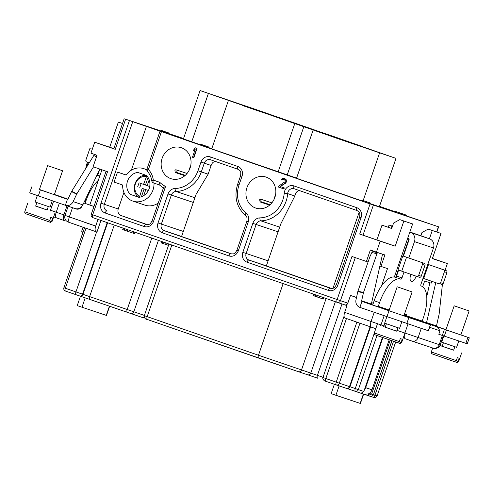 <?xml version="1.0" encoding="UTF-8"?>
<svg xmlns="http://www.w3.org/2000/svg" width="494" height="494" viewBox="0 0 494 494"><rect width="100%" height="100%" fill="white"/><g stroke="black" fill="none" stroke-linecap="round" stroke-linejoin="round"><path stroke-width="0.74" d="M417.356 327.084L423.309 329.072M438.796 334.259L439.215 334.401L438.796 334.259L439.993 330.776L429.675 327.331M70.29 206.937L76.107 208.956A5.267 4.773 108.5 0 0 76.156 208.968A5.267 4.773 108.5 0 0 82.09 206.128M97.997 219.422L95.713 226.061A5.267 2.223 109.1 0 0 96.095 231.742A5.267 2.223 109.1 0 0 96.108 231.748L96.96 232.032L100.949 220.448M356.52 297.437L350.499 295.431L347.844 303.149A2.631 2.39 108.5 0 1 344.756 304.866L346.986 305.638L344.67 312.362A5.267 2.223 -70.9 0 0 345.059 318.043A5.267 2.223 -70.9 0 1 345.059 318.043L371.432 327.182M394.298 211.469L379.497 206.338M445.051 270.267L447.354 263.586L432.367 258.584L441.025 233.434L432.262 230.507L429.416 238.763M432.423 258.411L447.354 263.586M159.889 130.607L125.612 119.196L370.068 203.936L438.641 226.851L406.389 215.847M344.232 140.457L320.378 132.448L344.775 140.988L381.998 153.548L344.232 140.457L344.127 140.759M259.443 111.064L242.554 105.549L297.209 124.161L259.443 111.064L259.338 111.366M240.732 104.66L200.082 90.544L255.664 109.415L396.003 158.389L340.422 139.518L240.732 104.66M251.86 108.476L275.708 116.485L251.31 107.951L214.087 95.385L251.86 108.476M336.649 137.869L360.497 145.878L336.105 137.338L298.882 124.772L336.649 137.869M190.721 165.663A15.802 14.32 -71.5 0 0 189.912 167.614A15.802 14.32 -71.5 0 0 189.282 169.973M190.085 168.022A16.327 14.795 -71.5 0 0 181.273 147.687A16.327 14.795 -71.5 0 0 162.118 158.333A16.327 14.795 -71.5 0 0 170.93 178.667A16.327 14.795 -71.5 0 0 190.085 168.022M174.913 169.992A16.327 14.795 -71.5 0 0 175.302 172.542L176.278 172.307L175.895 169.763L174.913 169.992M259.708 199.385A16.327 14.795 -71.5 0 0 260.091 201.935L261.073 201.7L260.684 199.15L259.708 199.385M184.842 175.728L175.302 172.542M175.895 169.763L187.047 173.487M176.278 172.307L185.306 175.321M380.213 241.177L359.694 234.063L395.206 246.179L380.213 241.177L376.44 252.131L370.352 250.02L366.406 261.474L368.067 262.03M347.844 303.149L340.452 300.679A2.631 2.39 108.5 0 1 337.34 302.39A2.631 1.112 -70.9 0 1 337.143 299.549L351.975 256.472L366.406 261.474M125.612 119.196L115.238 149.33L94.718 142.216L90.945 153.171L97.034 155.283L93.094 166.731L107.525 171.739L92.693 214.81A2.631 1.112 109.1 0 0 92.884 217.65A2.631 1.112 109.1 0 0 92.891 217.656L337.334 302.39A2.631 1.112 -70.9 0 1 337.334 302.39A2.631 2.631 0 0 0 337.365 302.396L344.756 304.866A2.631 2.39 108.5 0 1 344.732 304.86L337.39 302.408M274.874 197.415A16.327 14.795 -71.5 0 0 266.062 177.08A16.327 14.795 -71.5 0 0 246.914 187.72A16.327 14.795 -71.5 0 0 255.725 208.054A16.327 14.795 -71.5 0 0 274.874 197.415M193.531 157.611L193.846 157.716L197.106 148.256L195.717 147.78L194.161 148.818L193.605 150.429L195.161 149.392L192.462 157.24L193.531 157.611L196.791 148.151L195.717 147.78M193.605 150.429L195.019 149.799M283.618 188.838L283.939 188.943L284.285 187.936L280.283 186.553L285.378 183.36L286.292 182.101L286.273 179.841L284.482 178.544L282.383 178.495L281.117 179.859L281.833 180.106L282.889 179.347L284.248 179.594L285.18 180.594L285.118 181.699L278.826 186.053L278.48 187.059L283.618 188.838L283.964 187.831L279.968 186.448L285.063 183.255L285.977 181.996L285.958 179.736L284.161 178.439M281.833 180.106L283.976 179.501M275.51 195.056A15.802 14.32 -71.5 0 0 274.707 197.007A15.802 14.32 -71.5 0 0 274.071 199.36M261.073 201.7L270.101 204.714M260.684 199.15L271.842 202.873M269.631 205.115L260.091 201.935M300.056 190.727C297.431 190.48 295.69 192.24 294.838 196.013L280.851 223.788L266.346 265.914L331.628 288.477M123.92 192.45L118.233 208.981A5.267 4.773 -71.5 0 0 121.024 215.52L147.237 224.609M394.261 211.574L388.827 209.765L394.237 211.642M183.564 138.511L168.565 133.504M208.388 93.446L191.758 141.753L162.563 131.775L199.65 144.489M208.264 147.471L211.796 148.7M228.37 100.572L211.735 148.873L296.585 178.093M313.159 129.959L296.53 178.266L361.83 200.836M370.025 203.571L394.193 211.765M394.224 211.679L379.417 206.56M163.668 131.243L163.415 131.984L166.151 132.929L166.836 133.158L167.096 132.411L165.422 131.842L168.75 132.948L163.668 131.243L167.096 132.411M166.842 133.145L168.497 133.695L168.75 132.948M160.099 130.002L159.84 130.749L162.582 131.694L163.267 131.917L163.52 131.176L161.853 130.601L165.181 131.713L160.099 130.002L163.52 131.176M199.842 143.939L199.582 144.686L200.502 145.014L205.819 146.848L206.072 146.101L202.509 144.841L208.388 146.872L199.842 143.939L206.072 146.101M205.825 146.817L208.209 147.644L208.462 146.897M362.059 200.181L361.799 200.928L362.874 201.299L369.975 203.726L370.228 202.978L362.059 200.181L370.228 202.978M401.523 213.507L401.264 214.254L404.006 215.199L406.346 215.964L406.605 215.217L401.523 213.507L406.605 215.217M394.44 211.049L394.187 211.796L398.139 213.173L400.597 214.013L400.856 213.266L395.675 211.469L404.104 214.353L394.44 211.049L400.856 213.266M400.603 213.988L401.276 214.223M379.373 206.69L396.003 158.389M287.242 174.851L303.878 126.544M183.447 138.851L200.082 90.544M139.092 197.297L130.249 194.346A12.64 11.455 108.5 0 1 127.526 181.137A12.64 11.455 108.5 0 1 137.795 172.437L146.446 175.438A12.64 11.455 108.5 0 1 149.176 188.646A12.64 11.455 108.5 0 1 138.9 197.347L130.249 194.346M146.86 170.127A17.117 15.512 -71.5 0 0 143.766 168.652A17.117 15.512 -71.5 0 0 126.118 175.08L117.51 172.097L114.083 182.051L122.685 185.034A17.117 15.512 -71.5 0 0 132.929 201.126A17.117 15.512 -71.5 0 0 154.011 183.101M139.376 197.427L142.192 188.375L144.094 189.004L141.426 196.748M148.064 177.47L145.464 185.022L143.563 184.386L146.916 175.512M145.464 185.022L147.181 185.614M144.094 189.004L147.7 190.258L145.798 189.622L143.735 195.618M149.188 179.791L147.175 185.639L149.719 186.522M145.798 189.622L142.192 188.375M143.563 184.386L139.055 182.823L137.684 186.806M141.154 183.552L139.796 187.516M151.763 180.773A2.631 0.525 -7.4 0 1 153.319 180.082A2.631 1.112 109.1 0 0 153.511 182.922A2.631 1.112 109.1 0 0 153.517 182.928L159.42 184.972L153.511 182.922A2.631 2.631 0 0 1 151.763 180.773C151.257 177.161 149.861 174.129 147.564 171.677A2.631 1 136.6 0 1 148.422 169.516A19.748 17.901 108.5 0 1 153.319 180.082L159.772 182.323A25.546 23.15 -71.5 0 0 165.576 186.417L153.529 221.405A7.898 7.163 108.5 0 1 144.192 226.53L105.179 213.007A7.898 7.163 108.5 0 1 100.986 203.195L129.447 120.53M160.037 131.12L146.99 169.01L148.422 169.516L161.47 131.626M117.51 172.097L126.18 174.987M146.483 126.242L131.355 170.183M132.929 201.126L144.964 205.146A17.117 15.512 -71.5 0 0 158.234 203.065M159.772 182.323C159.037 183.743 158.951 184.639 159.513 185.009L163.551 188.103M163.638 188.14C163.31 187.745 163.952 187.17 165.576 186.417M367.61 395.472L365.152 394.607M367.666 395.49L370.08 396.281A2.631 2.526 -71.9 0 0 373.322 394.62L371.636 394.064L390.204 340.15M368.66 393.891L368.092 395.552L371.636 394.064M363.621 394.144L360.416 403.456L335.901 395.274L331.153 393.638L334.382 384.27M336.445 384.987L346.584 388.408A2.631 2.155 -71.4 0 0 346.603 388.414A2.631 2.155 -71.4 0 0 349.48 386.629L370.105 326.725M336.408 384.974L326.009 381.368A2.631 1.112 -70.9 0 1 326.009 381.368L336.402 384.974A2.631 2.631 0 0 0 336.426 384.98A2.631 1.112 -70.9 0 1 336.21 382.134L349.931 386.777A2.631 2.631 0 0 1 346.603 388.414L336.426 384.98A2.631 1.112 -70.9 0 1 336.408 384.974A2.631 2.155 -71.4 0 0 336.426 384.98L336.426 384.98A2.631 2.155 -71.4 0 0 339.304 383.196L359.959 323.206M142.544 317.549L142.519 317.543A2.631 2.39 -71.5 0 1 142.494 317.531L79.905 296.042A2.631 2.39 -71.5 0 1 79.88 296.036L65.523 291.077A2.631 1.112 -70.9 0 1 65.523 291.077A2.631 1.112 -70.9 0 1 65.325 288.237L63.893 287.73A2.631 2.631 0 0 0 65.523 291.077L76.15 294.764A2.631 1.112 -70.9 0 1 75.953 291.917L65.325 288.237L85.987 228.24M109.637 306.311L106.494 315.438L77.231 305.619L80.466 296.233M373.767 397.479L370.704 396.416L373.767 397.479L375.329 397.54L377.138 395.855L375.329 397.54L373.767 397.479L374.989 395.126L373.445 394.595M350.499 295.431L356.501 297.512M93.971 206.424L83.752 202.96L93.946 206.498M101.937 169.8L89.822 204.985M122.537 123.463L118.369 122.067L109.711 147.218L94.718 142.216M122.524 123.506L118.369 122.067M113.861 148.657L109.711 147.218M115.238 149.33L113.805 148.824L124.179 118.696M96.509 176.037A28.967 12.239 -70.9 0 1 100.072 175.203M67.956 199.131L54.42 194.451M39.434 189.449L67.419 199.317A0.525 0.475 -71.5 0 0 68.018 199.033L71.537 191.604A1.581 0.661 -63.2 0 1 71.729 191.246L93.798 155.468A1.581 0.661 -63.2 0 1 94.91 154.61L97.022 155.32M47.634 165.626L39.403 189.529L43.707 191.048L54.346 194.673L62.577 170.77L47.634 165.626L62.577 170.77M85.085 203.405L85.956 200.86A28.967 12.239 -70.9 0 1 98.294 180.372M75.761 208.721L77.601 209.19M31.752 186.905L29.696 192.882L65.362 205.288A6.848 6.206 -71.5 0 0 65.424 205.313A6.848 6.206 -71.5 0 0 73.137 201.62L76.656 194.198A1.581 0.661 -63.2 0 1 76.854 193.839L93.483 166.867M99.813 169.065L82.85 204.862A6.848 6.206 108.5 0 1 75.137 208.554A6.848 6.206 108.5 0 1 75.076 208.53L65.486 205.331M37.328 195.568L35.117 201.978L39.421 203.497L50.061 207.122L52.253 200.749M48.307 206.548L47.115 210.012L38.958 207.227L35.661 206.066L36.852 202.602M35.679 206.01L47.134 209.956M51.66 221.065L52.166 221.219C50.691 222.411 49.9 222.701 49.795 222.09L51.66 221.065L52.685 218.076L50.789 217.44L49.758 220.429L47.869 221.448L26.145 213.914M49.758 220.429L24.78 211.79C24.694 212.544 24.891 213.149 25.379 213.606L47.869 221.448M49.77 222.078L48.109 221.503M89.241 162.853L86.734 161.983A1.581 1.433 108.5 0 1 85.894 160.025L89.667 149.065A1.581 1.433 108.5 0 1 91.52 148.039A1.581 1.433 108.5 0 1 91.532 148.039L92.588 148.41M97.608 175.592L99.85 169.078M92.687 225.036L84.702 222.349M395.713 277.276L398.232 269.952M403.042 255.991L408.958 238.812M376.941 239.849L381.998 225.159L388.303 227.259M422.673 286.724L424.649 280.993L431.194 283.173L431.83 281.327M460.89 334.858L469.3 337.822L467.244 343.799L439.215 334.401M430.249 324.719L403.987 315.543M437.542 327.151L439.993 330.776M469.3 337.822L407.896 316.858L406.92 315.969A5.267 2.223 109.1 0 0 405.907 314.209L403.66 315.919M420.857 235.768L429.552 238.812A7.373 6.681 108.5 0 1 433.466 247.969L427.835 264.333L443.575 269.786A1.581 1.433 108.5 0 1 444.409 271.749L440.642 282.71A1.581 1.433 108.5 0 1 438.783 283.735A1.581 1.433 108.5 0 1 438.771 283.735L423.031 278.276L420.974 284.254A1.581 0.667 109.1 0 0 421.092 285.958L421.302 286.032A28.967 12.239 -70.9 0 1 421.363 286.051A28.967 12.239 -70.9 0 1 423.488 317.296L422.191 321.063A0.525 0.475 -71.5 0 0 422.16 321.217L426.464 323.076M442.414 284.47L439.16 313.9A1.581 0.661 -78.6 0 1 439.092 314.308L436.486 325.91A0.525 0.475 -71.5 0 0 436.782 326.503L426.47 323.057L435.745 282.685M426.47 323.057L426.773 322.668L423.062 321.921M426.742 296.622L429.86 282.729M373.291 303.273L371.649 302.723M376.44 252.131L384.888 254.953L380.942 266.402L387.487 268.588L381.492 286.001M394.348 277.041L412.626 223.955L403.864 221.034L395.206 246.179M381.998 225.159L391.693 228.518L393.582 223.041L399.807 219.626L412.626 223.955M402.808 255.923L398.01 269.866L416.813 276.405A1.581 1.433 -71.5 0 0 418.684 275.38L422.45 264.426A1.581 1.433 -71.5 0 0 421.617 262.462L402.808 255.923L403.419 256.12L409.051 239.757A1.056 0.957 -71.5 0 0 408.495 238.448L407.729 238.182M391.711 228.469L388.296 227.271L389.056 225.06L392.489 226.203M420.851 235.792L421.975 232.52L428.199 229.105L432.262 230.507M399.807 219.626L403.864 221.034M441.025 233.434L428.199 229.105M409.853 232.001L420.869 235.743M403.419 256.12L408.828 257.992L414.466 241.628A7.373 6.681 -71.5 0 0 410.551 232.47L409.785 232.205M392.471 226.264L389.056 225.06M416.843 276.412L419.344 277.251A1.581 1.433 -71.5 0 0 419.363 277.251A1.581 1.433 -71.5 0 0 421.215 276.226L424.988 265.272A1.581 1.433 -71.5 0 0 424.148 263.308L408.828 257.992M403.962 315.604L430.54 324.824L408.859 317.586L361.935 301.402A0.525 0.475 108.5 0 1 361.639 300.809L363.436 292.794A1.581 0.661 -78.6 0 1 363.547 292.399L376.996 253.632A1.581 0.661 -78.6 0 1 377.83 252.687A1.581 0.661 -78.6 0 1 377.867 252.693L381.893 254.04A1.581 0.661 -78.6 0 1 382.183 255.793L371.352 304.051A0.525 0.475 -71.5 0 0 371.649 304.644L378.737 307.064L378.151 306.854L378.268 306.508A0.525 0.475 108.5 0 1 378.299 306.336L379.571 302.637A28.967 12.239 -70.9 0 1 400.615 279.122L400.825 279.196A1.581 0.667 109.1 0 0 401.974 277.912L404.018 271.972M410.804 274.318A6.712 2.841 109.1 0 0 411.329 281.45A6.712 2.841 109.1 0 0 416.164 276.177M422.191 321.063L404.512 315.135M422.913 321.866L407.896 316.858M423.031 278.276L427.835 264.333L446.107 270.632A1.581 1.433 108.5 0 1 446.947 272.595L443.174 283.556A1.581 1.433 108.5 0 1 441.303 284.575L441.321 284.581M372.717 305.014A6.848 6.206 108.5 0 1 372.884 304.465L374.156 300.766A28.967 12.239 -70.9 0 1 395.2 277.251L395.41 277.319A1.581 0.667 109.1 0 0 396.559 276.035L398.609 270.088M430.54 324.824L428.477 330.795L359.879 307.379A6.848 6.206 108.5 0 1 356.013 299.679L357.817 291.658A1.581 0.661 -78.6 0 1 357.928 291.269L370.031 256.374L371.821 252.588L372.779 251.668L377.83 252.687M389.019 310.479L378.145 306.873L378.268 306.508L377.138 306.533M397.176 286.792L388.945 310.695L400.418 314.678L403.882 315.839L412.113 291.935L397.176 286.792L412.113 291.935M380.942 266.402L379.886 266.038M371.661 302.68L373.303 303.248M436.782 326.503L445.965 329.683M454.184 305.817L445.928 329.788L450.232 331.307L460.865 334.932L469.121 310.961L454.184 305.817L469.121 310.961M443.791 335.988L441.667 342.169L456.604 347.313L458.784 340.99M454.857 346.732L453.659 350.197L445.508 347.418L442.204 346.257L443.402 342.793M439.926 345.528L453.677 350.147M442.229 346.201L439.969 345.43M458.204 361.25L458.716 361.41C457.234 362.602 456.444 362.892 456.339 362.275L458.204 361.25L459.235 358.261L457.333 357.631L456.302 360.62L454.418 361.633L432.695 354.105M456.314 362.269L454.659 361.694M386.864 316.734L384.659 323.144L396.132 327.127L399.597 328.288L401.807 321.872M397.849 327.707L396.651 331.171L388.5 328.393L385.197 327.232L386.394 323.768M385.221 327.176L396.67 331.116M401.196 342.225L401.708 342.385C400.226 343.577 399.436 343.867 399.331 343.25L401.196 342.225L402.227 339.236L400.325 338.606L399.294 341.589L397.411 342.608L375.687 335.08M399.306 343.244L397.651 342.669M364.319 390.038A6.848 6.206 -71.5 0 0 365.646 387.679L382.881 337.63M389.198 339.804L371.982 389.797A6.848 6.206 108.5 0 1 370.444 392.397L368.857 393.767L364.479 394.434L357.1 391.97M356.971 391.909L357.434 392.069M357.032 391.946L364.479 394.434M347.121 388.531L356.964 391.927M398.516 270.051A12.64 5.341 109.1 0 0 397.843 272.305M355.445 391.396L347.208 388.543L355.439 391.396A2.631 2.631 0 0 0 355.464 391.402L355.464 391.402A2.631 2.155 -71.4 0 0 355.464 391.402A2.631 1.112 -70.9 0 1 355.445 391.396A2.631 1.112 -70.9 0 1 355.254 388.556L349.95 386.722M360.534 393.113L355.464 391.402A2.631 2.155 -71.4 0 0 358.341 389.618L376.959 335.562M382.424 337.47L363.831 391.464L361.108 393.267L355.482 391.409M361.108 393.267L360.509 393.107M369.636 395.089L370.642 392.162M207.486 146.557L207.239 147.311L207.486 146.557M368.468 202.373L363.812 200.78L368.468 202.373M166.151 132.929L166.41 132.182M164.483 132.361L164.743 131.614M162.582 131.694L162.841 130.947M160.914 131.12L161.174 130.373M208.128 147.62L208.388 146.872M207.042 147.237L207.301 146.49M206.77 147.144L207.029 146.397M205.961 146.86L206.22 146.113M202.021 145.539L202.293 144.779M205.294 146.669L205.553 145.921M204.244 146.31L204.497 145.563M203.355 146.002L203.614 145.255M201.663 145.415L201.923 144.668M200.502 145.014L200.755 144.267M199.959 144.822L200.212 144.075M362.874 201.299L363.127 200.552M369.463 203.553L369.716 202.806M404.685 215.427L404.944 214.68M404.006 215.199L404.265 214.452M402.338 214.624L402.591 213.877M400.078 213.834L400.331 213.087M399.022 213.476L399.282 212.729M398.139 213.173L398.392 212.426M396.799 212.71L397.059 211.963M396.089 212.463L396.342 211.716M395.101 212.117L395.361 211.37M394.558 211.926L394.817 211.179M228.981 255.923L162.23 232.785A7.898 7.163 108.5 0 1 158.037 222.973L168.022 193.969A7.898 7.163 108.5 0 1 175.098 188.486A25.546 23.15 -71.5 0 0 197.977 170.757L200.978 162.044A7.898 7.163 108.5 0 1 210.314 156.919L237.824 166.459A7.898 7.163 108.5 0 1 242.017 176.272L239.022 184.984A25.546 23.15 -71.5 0 0 246.111 213.105A7.898 7.163 108.5 0 1 248.303 221.8L238.318 250.798A7.898 7.163 108.5 0 1 228.981 255.923A2.631 1.112 -70.9 0 1 230.896 253.786L164.144 230.649A5.267 4.773 108.5 0 1 161.347 224.103L171.332 195.105A5.267 4.773 108.5 0 1 176.049 191.45A28.177 25.54 -71.5 0 0 201.286 171.893L208.128 174.178L196.062 194.395L181.557 236.521L231.834 253.984M216.106 161.631C213.803 161.328 212.148 162.606 211.129 165.465L208.128 174.178M197.106 148.256L196.791 148.151M283.21 179.452L282.889 179.347M282.642 179.711L282.327 179.6M285.05 178.742L284.735 178.637M285.841 179.242L285.526 179.137M286.273 179.841L285.958 179.736M286.569 180.841L286.248 180.736M286.434 181.699L286.112 181.594M286.292 182.101L285.977 181.996M285.872 182.854L285.557 182.749M285.378 183.36L285.063 183.255M280.283 186.553L279.968 186.448M284.285 187.936L283.964 187.831M135.195 232.316L134.726 233.681L128.823 231.692L127.415 231.204L127.903 229.79M127.427 231.161L122.716 229.574L123.204 228.16M168.497 245.401L161.526 242.98L161.995 241.609M313.962 295.844L313.177 295.573L313.659 294.183M323.724 297.672L323.249 299.055L313.956 295.863L314.443 294.455M129.311 230.278L128.823 231.692M133.676 231.791L133.207 233.149M134.3 232.007L133.831 233.378M124.612 228.648L124.13 230.062M162.131 241.652L161.655 243.029M162.612 241.819L162.137 243.196M163.329 242.072L162.853 243.449M164.156 242.356L163.681 243.733M166.033 243.011L165.558 244.388M167.083 243.375L166.614 244.752M168.25 243.777L167.775 245.154M315.851 294.943L315.37 296.351M317.42 295.486L316.938 296.875M323.057 297.437L322.576 298.833M64.263 220.577L56.619 217.922A5.267 2.223 -70.9 0 1 56.606 217.922L54.217 217.064M59.329 203.201L56.217 212.241A5.267 2.223 -70.9 0 0 56.606 217.922L64.282 220.583A5.267 2.223 -70.9 0 1 64.276 220.577A5.267 2.223 -70.9 0 1 63.887 214.896L50.481 210.222L53.587 201.206M95.713 226.061L69.327 216.915A5.267 2.223 -70.9 0 0 69.71 222.596A5.267 2.223 -70.9 0 1 69.71 222.596L96.095 231.742L68.524 222.17M374.86 328.356L374.81 328.343A5.267 4.773 -71.5 0 1 374.767 328.325L371.451 327.195A5.267 2.223 -70.9 0 1 371.445 327.189A5.267 2.223 -70.9 0 1 371.056 321.508L344.67 312.362M411.965 341.076L432.985 348.091A5.267 4.773 -71.5 0 0 433.034 348.103L411.922 341.058A5.267 4.773 -71.5 0 1 411.873 341.045L405.253 338.773A5.267 2.223 -70.9 0 1 405.241 338.773L405.241 338.773A5.267 2.223 -70.9 0 1 404.543 334.135M370.068 203.936L359.694 234.063M355.285 257.621L340.452 300.679L91.26 214.31A2.631 2.631 0 0 0 92.884 217.65L337.334 302.39M337.766 285.273A7.898 7.163 108.5 0 1 328.43 290.398L247.025 262.178A7.898 7.163 108.5 0 1 242.832 252.36L252.817 223.362A7.898 7.163 108.5 0 1 259.887 217.879A25.546 23.15 -71.5 0 0 284.211 193.203A7.898 7.163 108.5 0 1 293.998 185.929L356.896 207.733A7.898 7.163 108.5 0 1 361.089 217.545L337.766 285.273L336.334 284.766C333.907 288.805 333.555 288.422 330.393 288.274A5.267 4.773 108.5 0 1 330.344 288.261L248.933 260.042A5.267 4.773 108.5 0 1 246.142 253.496L256.127 224.498A5.267 4.773 108.5 0 1 260.844 220.843A28.177 25.54 -71.5 0 0 287.675 193.617A5.267 4.773 108.5 0 1 294.146 188.751A5.267 4.773 108.5 0 1 294.183 188.77A2.631 1.112 109.1 0 0 294.196 188.77L357.082 210.568M328.43 290.398A2.631 1.112 -70.9 0 1 330.344 288.261L330.437 288.286M247.025 262.178A2.631 1.112 -70.9 0 1 248.933 260.042L266.365 265.858M242.832 252.36L268.1 260.826M252.817 223.362L278.085 231.828M259.887 217.879A2.631 1.062 89 0 0 260.844 220.843L279.703 227.135M284.211 193.203L287.675 193.617L294.838 196.013M293.998 185.929A2.631 1.112 109.1 0 0 294.189 188.77L357.088 210.574A2.631 1.112 109.1 0 0 357.094 210.574C359.601 212.34 360.231 212.173 359.657 217.039L336.334 284.766M356.896 207.733A2.631 1.112 109.1 0 0 357.088 210.574M361.089 217.545L359.657 217.039M144.192 226.53A2.631 1.112 -70.9 0 1 146.101 224.393L121.024 215.52M153.529 221.405L152.096 220.904C149.67 224.943 149.312 224.56 146.15 224.412A5.267 4.773 108.5 0 1 146.101 224.393L146.193 224.424M105.179 213.007A2.631 1.112 -70.9 0 1 107.093 210.87A5.267 4.773 108.5 0 1 104.296 204.325L132.756 121.66M100.986 203.195L118.233 208.981M363.189 200.539L379.59 152.912M278.165 171.819L294.801 123.519M146.329 176.37A10.8 9.787 -71.5 0 0 135.436 183.799A10.8 9.787 -71.5 0 0 139.432 196.39M144.31 317.376A2.631 2.39 -71.5 0 1 142.519 317.543L89.809 299.438A2.631 1.112 -70.9 0 1 89.809 299.438L79.929 296.054M258.652 358.082L146.175 319.075M298.438 371.71L307.682 374.792A2.631 2.39 -71.5 0 0 307.706 374.798L298.413 371.698A2.631 2.39 -71.5 0 0 298.413 371.698L258.665 358.082A2.631 1.112 -70.9 0 1 258.658 358.082A2.631 1.112 -70.9 0 1 258.467 355.242L144.31 315.654L168.973 244.024M323.02 377.299L317.414 375.354A2.631 1.112 -70.9 0 0 317.611 378.194L307.731 374.81M356.872 322.137L336.21 382.134L325.818 378.528A2.631 1.112 -70.9 0 0 326.009 381.368L324.811 380.942M339.131 385.894L335.901 395.274M363.386 394.07L360.182 403.382M326.009 381.368L324.157 380.676C322.749 378.713 322.347 377.657 322.946 377.521L325.818 378.528L346.473 318.531M342.002 303.946L317.414 375.354L258.467 355.242L283.13 283.599M317.611 378.194L307.706 374.798A2.631 2.39 -71.5 0 0 310.794 373.081L335.37 301.704M171.844 245.024L147.175 316.666A2.631 1.112 -70.9 0 0 147.366 319.507L298.413 371.698A2.631 2.39 -71.5 0 0 301.507 369.981L326.12 298.5M144.39 315.419L75.953 291.917L96.614 231.914M130.7 313.597A2.631 2.39 -71.5 0 0 133.788 311.881L158.407 240.368M127.359 312.449A2.631 1.112 -70.9 0 1 127.162 309.608L151.794 238.071M89.809 299.438A2.631 1.112 -70.9 0 1 89.618 296.598L114.25 225.06M107.217 222.621L82.572 294.189A2.631 2.39 -71.5 0 1 79.485 295.906L79.905 296.042A2.631 2.39 -71.5 0 0 82.998 294.325L107.636 222.763M85.215 297.851L81.979 307.256M109.402 306.231L106.259 315.357M395.651 342.015L377.113 395.848L374.989 395.126L393.527 341.286M442.371 335.494L439.209 344.67A5.267 4.773 -71.5 0 1 433.034 348.103C433.751 349.054 439.895 348.307 440.154 344.973L396.941 330.344M405.241 338.773L411.922 341.058A5.267 4.773 -71.5 0 0 418.097 337.624L421.271 328.411M401.708 342.385L404.623 333.919A5.267 2.223 -70.9 0 1 404.858 333.092L407.995 323.965M396.948 331.215A5.267 2.223 -70.9 0 1 397.188 330.43L398.096 327.794M385.481 326.411L371.056 321.508L374.211 312.35M383.634 326.633A5.267 4.773 -71.5 0 0 383.943 325.898L384.863 323.224M345.059 318.043L374.81 328.343A5.267 4.773 -71.5 0 0 375.835 328.553M380.683 325.632A5.267 4.773 -71.5 0 0 380.991 324.91L384.128 315.79M72.501 207.702L69.327 216.915L65.023 215.403L68.178 206.233M65.06 215.304L63.887 214.896L67.005 205.837M67.431 199.317L65.362 205.288M84.919 200.502L85.956 200.86M40.36 189.937L38.304 195.908M82.85 204.862L73.137 201.62M94.91 154.61L96.917 155.629M93.798 155.468L96.503 156.833M71.729 191.246L76.854 193.839M71.537 191.604L76.656 194.198M91.52 148.039L92.588 148.398L91.532 148.039M88.154 162.477A18.432 7.793 109.1 0 0 86.993 166.503M82.794 232.835L82.165 232.452L81.708 231.173L83.029 227.209M83.301 231.365L81.788 230.815M373.378 205.072L363.004 235.2M438.406 226.771L436.634 231.914M444.372 329.498L442.309 335.475M429.552 238.812L410.551 232.47M433.466 247.969L414.466 241.628M389.192 309.973L378.299 306.336M423.691 278.505L428.496 264.562M379.571 302.637L374.156 300.766M400.615 279.122L395.2 277.251M400.825 279.196L395.41 277.319M401.974 277.912L396.559 276.035M401.739 271.175L406.537 257.232M424.148 263.308L421.617 262.462M421.215 276.226L418.684 275.38M424.988 265.272L422.45 264.426M371.649 304.644L361.935 301.402L359.879 307.379M430.398 324.774L428.341 330.752M408.859 317.586L406.803 323.564M388.994 310.782L386.938 316.759M371.352 304.051L361.639 300.809M363.436 292.794L357.817 291.658M436.486 325.91L426.773 322.668M467.892 337.365L465.836 343.342M446.354 330.177L444.297 336.155M456.302 360.62L431.324 351.975L432.695 347.992M377.799 252.681L372.822 251.674M376.996 253.632L371.821 252.588M363.547 292.399L357.928 291.269M399.294 341.589L374.316 332.95L377.231 324.484M371.982 389.797L365.646 387.679M443.575 269.786L446.107 270.632M444.409 271.749L446.947 272.595M440.642 282.71L443.174 283.556M391.927 226.073L391.168 228.277M363.831 391.464L355.254 388.556L374.23 333.438M367.635 395.484L370.117 396.293A2.631 2.631 0 0 0 373.427 394.65L391.878 340.724M162.23 232.785A2.631 1.112 -70.9 0 1 164.144 230.649L181.576 236.465M238.318 250.798L236.885 250.291C234.459 254.336 234.107 253.947 230.939 253.805A5.267 4.773 108.5 0 1 230.896 253.786L230.988 253.817M158.037 222.973L183.311 231.433M168.022 193.969L193.296 202.435M175.098 188.486A2.631 1.062 89 0 0 176.049 191.45L194.908 197.742M197.977 170.757L201.286 171.893L204.288 163.181A5.267 4.773 108.5 0 1 210.463 159.747A5.267 4.773 108.5 0 1 210.506 159.76A2.631 1.112 109.1 0 0 210.512 159.76L238.015 169.294A2.631 1.112 109.1 0 0 238.028 169.3C240.535 171.066 241.158 170.899 240.584 175.765L237.583 184.484C233.934 196.964 236.577 207.307 245.499 215.495C246.846 216.02 247.303 217.953 246.87 221.293L236.885 250.291M200.978 162.044L211.129 165.465M210.314 156.919A2.631 1.112 109.1 0 0 210.506 159.76L238.022 169.3A2.631 1.112 109.1 0 1 237.824 166.459M242.017 176.272L240.584 175.765M239.022 184.984L237.583 184.484M246.111 213.105A2.631 1.05 129.2 0 0 245.499 215.495M248.303 221.8L246.87 221.293M332.987 288.249L359.163 212.229M139.185 197.359C129.255 191.968 135.603 173.542 146.73 175.444M146.99 169.01A2.631 2.631 0 0 0 147.564 171.677M146.854 169.683L143.766 168.652M163.465 187.868L152.096 220.904M349.931 386.777L370.556 326.88M147.366 319.507C145.304 319.371 144.285 318.087 144.31 315.654M79.485 295.9L76.144 294.757M63.893 287.73L84.548 227.74M377.138 395.855L395.675 342.021M106.087 171.239L91.26 214.31M69.71 222.596L66.486 221.034C64.868 219.422 64.381 217.545 65.023 215.403M56.606 217.922L53.661 216.885M50.271 211.043L50.481 210.222M75.137 208.554L65.424 205.313M52.166 221.219L55.081 212.753M24.78 211.79L27.695 203.324M87.296 162.18L85.66 168.658M440.154 344.973L443.303 335.815M438.641 226.851L436.869 231.995M419.363 277.251L416.825 276.412M458.716 361.41L461.631 352.944M454.424 361.639L431.929 353.797C431.441 353.34 431.237 352.735 431.324 351.975M397.417 342.614L374.921 334.771C374.433 334.315 374.23 333.709 374.316 332.95M322.946 377.521L344.083 316.141M373.427 394.65L391.983 340.761"/></g></svg>
